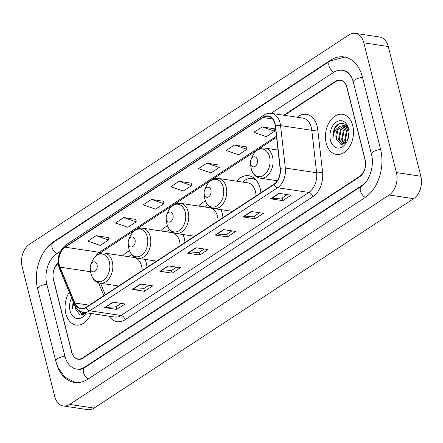 <?xml version="1.0" encoding="UTF-8"?>
<svg xmlns="http://www.w3.org/2000/svg" width="443" height="443" viewBox="0 0 443 443"><rect width="100%" height="100%" fill="white"/><g stroke="black" fill="none" stroke-linecap="round" stroke-linejoin="round"><path stroke-width="0.66" d="M260.877 192.783A22.416 15.317 -81.5 0 0 260.141 188.308A22.416 15.317 -81.5 0 0 248.811 175.744A22.416 15.317 -81.5 0 0 236.623 181.187M222.923 217.657A22.416 15.317 -81.5 0 0 222.187 213.177A22.416 15.317 -81.5 0 0 221.002 209.639M184.964 242.526A22.416 15.317 -81.5 0 0 184.227 238.052A22.416 15.317 -81.5 0 0 183.042 234.508M147.004 267.4A22.416 15.317 -81.5 0 0 146.268 262.926A22.416 15.317 -81.5 0 0 145.088 259.382M205.513 201.166A22.416 15.317 -81.5 0 0 198.669 206.061M167.554 226.035A22.416 15.317 -81.5 0 0 160.709 230.936M129.594 250.91A22.416 15.317 -81.5 0 0 122.75 255.81M58.216 263.48A12.686 8.672 -81.5 0 0 53.465 279.799L71.567 351.88A12.686 8.672 -81.5 0 0 77.985 358.991A12.686 8.672 -81.5 0 0 82.725 357.822L359.666 176.353A12.686 8.672 -81.5 0 0 365.104 159.53L347.002 87.448A12.686 8.672 -81.5 0 0 340.584 80.338A12.686 8.672 -81.5 0 0 335.844 81.506L284.279 115.296M353.099 81.246A22.842 15.605 -81.5 0 0 342.09 70.299A22.842 15.605 -81.5 0 0 333.557 72.403L271.105 113.325M60.326 251.441L56.615 253.878A22.842 15.605 -81.5 0 0 46.82 284.151L64.927 356.233A22.842 15.605 -81.5 0 0 76.473 369.03A22.842 15.605 -81.5 0 0 85.012 366.931L361.953 185.456A22.842 15.605 -81.5 0 0 367.147 180.329M363.83 42.844A16.917 11.562 -81.5 0 0 355.275 33.363A16.917 11.562 -81.5 0 0 348.951 34.919L29.404 244.314A16.917 11.562 -81.5 0 0 22.15 266.741L54.738 396.485A16.917 11.562 -81.5 0 0 63.294 405.965A16.917 11.562 -81.5 0 0 69.617 404.409L389.164 195.014A16.917 11.562 -81.5 0 0 396.419 172.587L363.83 42.844L388.262 46.515A16.917 11.562 -81.5 0 0 379.706 37.035L355.275 33.363M63.294 405.965L87.725 409.637A16.917 11.562 -81.5 0 0 94.049 408.081L413.596 198.685A16.917 11.562 -81.5 0 0 420.85 176.259L388.262 46.515M56.521 363.675A36.376 24.852 -81.5 0 0 74.468 382.414A36.376 24.852 -81.5 0 0 88.063 379.07L364.999 197.595A36.376 24.852 -81.5 0 0 380.598 149.38L362.496 77.298A36.376 24.852 -81.5 0 0 344.1 56.914A36.376 24.852 -81.5 0 0 330.506 60.259L53.564 241.734A36.376 24.852 -81.5 0 0 44.505 251.037M65.835 313.666A20.3 13.871 -81.5 0 0 76.102 325.04A20.3 13.871 -81.5 0 0 91.086 313.494A20.3 13.871 -81.5 0 1 76.102 325.04A20.3 13.871 -81.5 0 1 65.835 313.666A20.3 13.871 -81.5 0 1 69.28 292.253A20.3 13.871 -81.5 0 0 65.835 313.666M326.175 143.067A20.3 13.871 -81.5 0 0 336.436 154.446A20.3 13.871 -81.5 0 0 349.942 145.991A20.3 13.871 -81.5 0 0 352.733 125.662A20.3 13.871 -81.5 0 0 342.467 114.288A20.3 13.871 -81.5 0 0 328.966 122.744A20.3 13.871 -81.5 0 0 326.175 143.067A20.3 13.871 -81.5 0 0 336.436 154.446A20.3 13.871 -81.5 0 0 349.942 145.991A20.3 13.871 -81.5 0 0 352.733 125.662A20.3 13.871 -81.5 0 0 342.467 114.288A20.3 13.871 -81.5 0 0 328.966 122.744A20.3 13.871 -81.5 0 0 326.175 143.067M59.318 265.124A13.534 9.248 98.5 0 1 65.121 247.183L262.992 117.522A13.534 9.248 98.5 0 1 268.054 116.282A13.534 9.248 98.5 0 1 275.291 126.061L280.092 168.512A13.534 9.248 98.5 0 1 273.89 184.255L86.092 307.32A13.534 9.248 98.5 0 1 81.03 308.561A13.534 9.248 98.5 0 1 74.85 303.001L59.982 267.146A13.534 9.248 98.5 0 1 59.318 265.124M59.096 265.274A13.871 9.48 -81.5 0 0 59.777 267.345L74.645 303.195A13.871 9.48 -81.5 0 0 86.169 307.619L273.968 184.559A13.871 9.48 -81.5 0 0 280.319 168.418L275.518 125.967A13.871 9.48 -81.5 0 0 262.915 117.223L65.049 246.884A13.871 9.48 -81.5 0 0 59.096 265.274M274.278 128.802L262.173 126.892L253.872 132.335L266.249 136.666L274.544 131.222L274.267 128.708M246.607 146.932L234.502 145.022L226.207 150.465L238.578 154.795L246.878 149.352L246.601 146.838M218.942 165.062L206.837 163.151L198.536 168.589L210.912 172.92L219.213 167.482L218.931 164.968M108.28 237.575L96.175 235.67L87.875 241.108L100.251 245.439L108.546 240.001L108.269 237.487M135.946 219.446L123.841 217.541L115.54 222.979L127.916 227.309L136.217 221.871L135.935 219.357M163.611 201.321L151.506 199.411L143.205 204.849L155.582 209.179L163.882 203.741L163.6 201.227M191.276 183.192L179.171 181.281L170.871 186.719L183.247 191.049L191.548 185.611L191.265 183.097M58.177 263.076A12.686 8.672 -81.5 0 0 53.503 279.334L71.799 352.168A12.686 8.672 -81.5 0 0 78.217 359.279A12.686 8.672 -81.5 0 0 82.957 358.116L359.622 176.818A12.686 8.672 -81.5 0 0 365.065 160.001L346.769 87.16A12.686 8.672 -81.5 0 0 340.351 80.05A12.686 8.672 -81.5 0 0 335.606 81.219L283.73 115.213M251.198 211.488L263.413 213.327L255.118 218.764L242.902 216.926L251.198 211.488M278.868 193.358L291.084 195.197L282.784 200.635L270.568 198.802L278.868 193.358M168.202 265.878L180.417 267.71L172.117 273.148L159.901 271.315L168.202 265.878M140.536 284.007L152.752 285.84L144.451 291.278L132.236 289.445L140.536 284.007M112.871 302.137L125.087 303.97L116.786 309.408L104.57 307.575L112.871 302.137M223.532 229.618L235.748 231.451L227.447 236.894L215.232 235.056L223.532 229.618M195.867 247.748L208.083 249.581L199.782 255.024L187.566 253.186L195.867 247.748M199.782 255.024L199.117 252.366M204.24 249.005L199.062 252.399L187.982 253.202A3.383 2.11 -123.2 0 1 187.566 253.186M227.447 236.894L226.783 234.236M231.905 230.875L226.733 234.269L215.647 235.078A3.383 2.11 -123.2 0 1 215.232 235.056M116.786 309.408L116.116 306.75M121.244 303.394L116.066 306.783L104.98 307.592A3.383 2.11 -123.2 0 1 104.57 307.575M144.451 291.278L143.781 288.62M148.909 285.264L143.731 288.653L132.645 289.462A3.383 2.11 -123.2 0 1 132.236 289.445M172.117 273.148L171.452 270.49M176.574 267.135L171.397 270.529L160.316 271.332A3.383 2.11 -123.2 0 1 159.901 271.315M282.784 200.635L282.113 197.977M287.241 194.615L282.064 198.01L270.978 198.818A3.383 2.11 -123.2 0 1 270.568 198.802M255.118 218.764L254.448 216.106M259.57 212.745L254.398 216.14L243.312 216.948A3.383 2.11 -123.2 0 1 242.902 216.926M179.171 181.281L191.548 185.611M151.506 199.411L163.882 203.741M123.841 217.541L136.217 221.871M96.175 235.67L108.546 240.001M206.837 163.151L219.213 167.482M234.502 145.022L246.878 149.352M262.173 126.892L274.544 131.222M85.289 313.489L84.84 312.553M85.743 312.996L85.599 312.669M83.638 314.729L81.717 311.927M84.02 314.508L82.525 312.165M82.542 315.145L78.223 309.95M82.714 315.128L79.12 310.632M75.559 306.849A9.563 6.534 -81.5 0 0 75.914 309.519L75.692 307.065M71.589 297.823A13.788 9.425 -81.5 0 0 70.094 310.875A13.788 9.425 -81.5 0 0 86.285 312.775M75.914 309.519L80.017 315.172L85.97 312.725M73.089 301.434L72.464 308.699L73.815 303.184M72.464 308.699L73.267 301.866M97.056 264.67A5.078 3.466 -81.5 0 0 94.165 261.802A5.078 3.466 -81.5 0 0 90.793 264.598A5.078 3.466 -81.5 0 0 90.261 268.137A5.078 3.466 -81.5 0 0 90.416 269.023A5.078 3.466 -81.5 0 0 94.88 271.398A5.078 3.466 -81.5 0 0 97.056 264.67M142.137 270.59A15.228 10.405 -81.5 0 0 141.566 266.01A15.228 10.405 -81.5 0 0 133.869 257.477L104.592 253.08C99.077 252.66 94.896 255.5 92.061 261.608A13.988 9.558 -81.5 0 1 101.353 253.911A13.988 9.558 -81.5 0 1 109.321 261.819A13.988 9.558 -81.5 0 1 103.324 280.364A13.988 9.558 -81.5 0 1 91.02 273.813A13.988 9.558 -81.5 0 1 90.593 271.365L90.261 268.137M131.649 254.52A20.09 13.727 -81.5 0 0 128.675 256.696M135.015 239.801A5.078 3.466 -81.5 0 0 132.125 236.927A5.078 3.466 -81.5 0 0 128.752 239.724A5.078 3.466 -81.5 0 0 128.221 243.262A5.078 3.466 -81.5 0 0 128.376 244.148A5.078 3.466 -81.5 0 0 132.839 246.529A5.078 3.466 -81.5 0 0 135.015 239.801M180.096 245.715A15.228 10.405 -81.5 0 0 179.526 241.136A15.228 10.405 -81.5 0 0 171.823 232.603L142.552 228.206C137.037 227.785 132.856 230.631 130.015 236.734A13.988 9.558 -81.5 0 1 139.312 229.037A13.988 9.558 -81.5 0 1 147.281 236.944A13.988 9.558 -81.5 0 1 141.278 255.489A13.988 9.558 -81.5 0 1 128.979 248.938A13.988 9.558 -81.5 0 1 128.553 246.491L128.221 243.262M169.608 229.646A20.09 13.727 -81.5 0 0 166.634 231.822M172.969 214.927A5.078 3.466 -81.5 0 0 170.079 212.059A5.078 3.466 -81.5 0 0 166.706 214.849A5.078 3.466 -81.5 0 0 166.175 218.388A5.078 3.466 -81.5 0 0 166.33 219.279A5.078 3.466 -81.5 0 0 170.793 221.655A5.078 3.466 -81.5 0 0 172.969 214.927M218.056 220.841A15.228 10.405 -81.5 0 0 217.48 216.262A15.228 10.405 -81.5 0 0 209.783 207.728L180.506 203.337C174.991 202.911 170.815 205.757 167.975 211.865A13.988 9.558 -81.5 0 1 177.266 204.162A13.988 9.558 -81.5 0 1 185.235 212.07A13.988 9.558 -81.5 0 1 179.238 230.615A13.988 9.558 -81.5 0 1 166.939 224.064A13.988 9.558 -81.5 0 1 166.507 221.616L166.175 218.388M207.562 204.777A20.09 13.727 -81.5 0 0 204.594 206.953M210.929 190.053A5.078 3.466 -81.5 0 0 208.038 187.184A5.078 3.466 -81.5 0 0 204.666 189.975A5.078 3.466 -81.5 0 0 204.134 193.513A5.078 3.466 -81.5 0 0 204.289 194.405A5.078 3.466 -81.5 0 0 208.753 196.781A5.078 3.466 -81.5 0 0 210.929 190.053M256.015 195.972A15.228 10.405 -81.5 0 0 255.439 191.387A15.228 10.405 -81.5 0 0 247.742 182.859L218.465 178.463C212.95 178.042 208.775 180.882 205.934 186.99A13.988 9.558 -81.5 0 1 215.226 179.288A13.988 9.558 -81.5 0 1 223.194 187.201A13.988 9.558 -81.5 0 1 217.197 205.74A13.988 9.558 -81.5 0 1 204.893 199.189A13.988 9.558 -81.5 0 1 204.467 196.742L204.134 193.513M256.298 180.284A20.09 13.727 -81.5 0 0 252.128 178.595A20.09 13.727 -81.5 0 0 242.548 182.079M255.489 179.365A20.09 13.727 -81.5 0 0 253.352 178.778L252.128 178.595M257.3 159.668A5.078 3.466 -81.5 0 0 254.409 156.8A5.078 3.466 -81.5 0 0 251.037 159.591A5.078 3.466 -81.5 0 0 250.505 163.129A5.078 3.466 -81.5 0 0 250.66 164.021A5.078 3.466 -81.5 0 0 255.124 166.396A5.078 3.466 -81.5 0 0 257.3 159.668M345.623 142.89L344.654 140.187L346.42 130.785L348.226 128.586M346.083 142.402L345.413 140.298L347.185 130.901L348.453 129.229M343.978 144.136L341.597 139.728L343.369 130.325L347.102 126.825M344.361 143.909L342.361 139.838L344.133 130.441L347.445 127.158M342.882 144.551L338.546 139.268L340.313 129.865L345.684 125.873M343.054 144.529L339.305 139.384L341.077 129.982L346.049 126.061M347.605 140.066L348.984 132.125M348.248 138.199L348.946 134.163M348.946 131.449L348.669 130.009C346.858 121.454 337.516 121.194 333.989 129.295L332.804 138.105C333.33 132.302 335.849 128.354 340.351 126.249A9.563 6.534 -81.5 0 0 336.254 138.925L338.026 129.522L344.571 125.48M340.351 126.249L344.194 125.408L347.722 127.457M330.434 140.276A13.788 9.425 -81.5 0 0 338.286 148.078A13.788 9.425 -81.5 0 0 347.45 140.486A13.788 9.425 -81.5 0 0 348.896 130.868A13.788 9.425 -81.5 0 0 348.475 128.453A13.788 9.425 -81.5 0 0 336.348 121.997A13.788 9.425 -81.5 0 0 330.434 140.276M336.254 138.925L341.188 144.739L347.55 140.182M332.804 138.105L335.113 127.977L339.321 123.802M75.343 382.525L64.922 377.187L58.232 367.989L55.768 361.056L37.666 288.974C33.219 272.246 40.103 250.683 53.215 242.421L330.151 60.946A6.767 4.22 56.8 0 0 329.16 66.511A6.767 4.22 56.8 0 0 333.884 72.192M362.54 77.486A6.767 2.575 165.9 0 0 355.015 79.74A6.767 2.575 165.9 0 0 353.337 82.121L371.439 154.203C374.806 165.555 368.986 182.062 361.599 186.138L84.663 367.612C82.337 369.074 80.222 369.639 78.306 369.307M380.648 149.568A6.767 2.575 165.9 0 0 373.117 151.822A6.767 2.575 165.9 0 0 371.439 154.203M365.32 197.384A6.767 4.22 -123.2 0 1 360.608 191.703A6.767 4.22 -123.2 0 1 361.599 186.138M88.384 378.859A6.767 4.22 -123.2 0 1 83.666 373.178A6.767 4.22 -123.2 0 1 84.663 367.612M55.768 361.056A6.767 2.575 -14.1 0 1 64.977 356.427M37.666 288.974A6.767 2.575 -14.1 0 1 46.869 284.345M53.215 242.421A6.767 4.22 56.8 0 0 52.224 247.986A6.767 4.22 56.8 0 0 56.937 253.667M420.85 176.259L396.419 172.587M413.596 198.685L389.164 195.014M94.049 408.081L69.617 404.409M331.104 60.353L330.506 60.259M54.129 241.823L53.564 241.734M362.457 185.528L361.953 185.456M85.577 367.014L85.012 366.931M65.121 247.183L99.332 252.322A13.534 9.248 -81.5 0 0 95.671 256.231M297.115 117.223L298.538 116.293A4.231 2.636 -123.2 0 1 298.682 117.456M298.538 116.293A21.148 14.447 98.5 0 1 317.133 126.194A21.148 14.447 98.5 0 1 317.753 129.627L322.554 172.078A21.148 14.447 98.5 0 1 312.863 196.681L125.064 319.741A21.148 14.447 98.5 0 1 109.216 316.219M275.518 125.967A4.231 1.124 -6.5 0 1 280.535 125.596L311.806 130.292A16.917 11.562 -81.5 0 0 311.313 127.551A16.917 11.562 -81.5 0 0 302.757 118.071L271.487 113.375A16.917 11.562 98.5 0 1 280.535 125.596L285.331 168.047A16.917 11.562 98.5 0 1 277.584 187.732L89.785 310.792A4.231 2.636 -123.2 0 1 86.169 307.619M262.915 117.223A4.231 2.636 -123.2 0 1 263.795 115.186L65.929 244.846C59.462 250.018 57.053 257.15 58.703 266.237L59.523 268.718A4.231 2.043 -22.5 0 1 59.777 267.345M273.968 184.559A4.231 2.636 56.8 0 0 277.584 187.732L308.86 192.428A16.917 11.562 -81.5 0 0 316.607 172.742L311.806 130.292A4.231 1.124 173.5 0 0 317.753 129.627M280.319 168.418A4.231 1.124 -6.5 0 1 285.331 168.047L316.607 172.742A4.231 1.124 173.5 0 0 322.554 172.078M59.523 268.718L74.391 304.574A4.231 2.043 -22.5 0 1 74.645 303.195M125.064 319.741A4.231 2.636 -123.2 0 0 121.061 315.488L89.785 310.792A16.917 11.562 98.5 0 1 83.461 312.348L114.737 317.044A16.917 11.562 -81.5 0 0 121.061 315.488L308.86 192.428A4.231 2.636 -123.2 0 1 312.863 196.681M65.929 244.846A4.231 2.636 56.8 0 0 65.049 246.884M262.992 117.522L272.523 118.957M276.443 136.261L99.332 252.322A7.614 4.746 -123.2 0 0 101.785 251.862L99.863 253.568M59.982 267.146L90.638 271.747M74.85 303.001L89.359 305.177M98.567 282.844L103.883 295.658M196.227 247.803L187.982 253.202M168.561 265.933L160.316 271.332M140.891 284.063L132.645 289.462M113.225 302.192L104.98 307.592M223.892 229.673L215.647 235.078M251.558 211.544L243.312 216.948M279.223 193.414L270.978 198.818M118.646 285.984L100.068 283.199A15.228 10.405 -81.5 0 0 110.196 276.853A15.228 10.405 -81.5 0 0 112.289 261.614A15.228 10.405 -81.5 0 0 104.592 253.08M156.6 261.115L138.028 258.324A15.228 10.405 -81.5 0 0 148.156 251.984A15.228 10.405 -81.5 0 0 150.249 236.739A15.228 10.405 -81.5 0 0 142.552 228.206M194.56 236.241L175.987 233.45A15.228 10.405 -81.5 0 0 186.11 227.109A15.228 10.405 -81.5 0 0 188.209 211.865A15.228 10.405 -81.5 0 0 180.506 203.337M232.52 211.366L213.941 208.575A15.228 10.405 -81.5 0 0 224.069 202.235A15.228 10.405 -81.5 0 0 226.163 186.99A15.228 10.405 -81.5 0 0 218.465 178.463M254.969 178.85A20.278 13.855 -81.5 0 0 253.662 178.828L253.64 178.828M250.505 163.129L250.838 166.358A13.988 9.558 -81.5 0 0 251.264 168.805A13.988 9.558 -81.5 0 0 263.563 175.356A13.988 9.558 -81.5 0 0 269.565 156.816A13.988 9.558 -81.5 0 0 261.597 148.903A13.988 9.558 -81.5 0 0 252.3 156.606L251.037 159.591M277.296 180.744L260.312 178.191A15.228 10.405 -81.5 0 0 270.44 171.851A15.228 10.405 -81.5 0 0 272.534 156.606A15.228 10.405 -81.5 0 0 264.836 148.078C259.321 147.652 255.14 150.498 252.3 156.606M344.97 57.069L330.151 60.946M343.923 70.575C346.249 71.24 347.716 71.987 348.331 72.824C350.479 74.717 352.152 77.818 353.337 82.121M74.391 304.574C76.312 309.004 79.336 311.595 83.461 312.348M271.487 113.375C268.807 112.998 266.243 113.602 263.795 115.186M100.555 283.271L105.307 294.728M276.565 137.33L101.785 251.862M90.793 264.598L92.061 261.608M100.068 283.199C95.511 282.28 92.504 279.179 91.037 273.885L90.593 271.365M128.752 239.724L130.015 236.734M138.028 258.324C133.47 257.411 130.458 254.304 128.991 249.01L128.553 246.491M166.706 214.849L167.975 211.865M175.987 233.45C171.43 232.536 168.418 229.43 166.95 224.136L166.507 221.616M204.666 189.975L205.934 186.99M213.941 208.575C209.389 207.662 206.377 204.555 204.91 199.261L204.467 196.742M253.662 178.828L254.88 178.767M260.312 178.191C255.755 177.278 252.743 174.171 251.275 168.877L250.838 166.358M278.005 150.055L264.836 148.078"/></g></svg>
